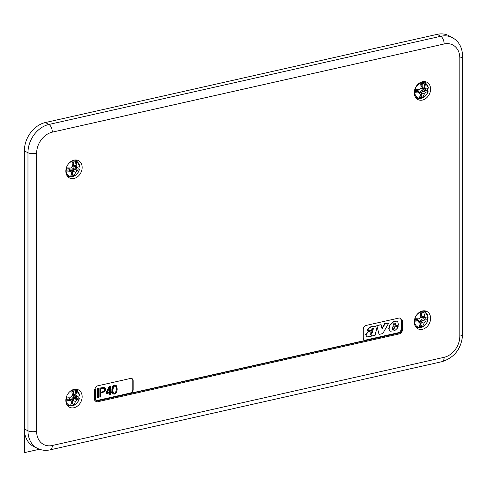 <?xml version="1.0" encoding="UTF-8"?>
<svg xmlns="http://www.w3.org/2000/svg" width="487" height="487" viewBox="0 0 487 487"><rect width="100%" height="100%" fill="white"/><g stroke="black" fill="none" stroke-linecap="round" stroke-linejoin="round"><path stroke-width="0.73" d="M112.856 393.374L113.648 394.038L114.719 394.08L116.588 392.54L117.245 389.083L116.588 385.923L115.784 385.266L114.719 385.205L112.856 386.751L112.375 388.255L112.375 392.09L112.856 393.374L112.509 393.198L113.648 394.038M112.954 390.032L113.38 387.147L113.934 386.349L115.498 385.996L116.387 387.634L116.058 392.138L115.498 392.954L113.934 393.307L113.051 391.651L112.954 390.032M112.375 392.09L112.028 391.913L112.509 393.198M112.211 390.203L111.864 390.02L112.028 391.913M112.375 388.255L112.028 388.072L111.864 390.02M112.856 386.751L112.509 386.568L112.028 388.072M113.648 385.734L113.301 385.552L112.509 386.568M114.719 385.205L113.301 385.552M115.784 385.266L114.378 385.028M114.719 393.35L113.769 393.137M115.498 392.954L114.378 393.173M116.058 392.138L115.711 391.956L115.151 392.778M116.387 390.915L116.04 390.738L115.711 391.956M116.496 389.235L116.15 389.058L116.04 390.738M116.387 387.634L116.04 387.451L116.15 389.058M116.058 386.544L115.711 386.368L116.04 387.451M115.322 385.978L115.711 386.368M96.237 400.43A3.147 2.472 117.5 0 0 97.327 400.448L130.193 393.052A3.147 2.472 117.5 0 0 132.823 389.503L133.17 389.679A3.147 2.472 117.5 0 1 130.54 393.228L365.895 340.267A3.147 2.472 -62.5 0 1 364.446 340.103A3.147 2.472 -62.5 0 1 363.265 337.899L363.265 329.023A3.147 2.472 -62.5 0 1 365.895 325.474L398.768 318.078A3.147 2.472 -62.5 0 1 400.217 318.242A3.147 2.472 -62.5 0 1 401.398 320.446L402.53 320.446L402.53 329.322A4.091 3.214 117.5 0 1 399.115 333.936L98.015 401.696A4.091 3.214 -62.5 0 1 96.128 401.483A4.091 3.214 -62.5 0 1 94.6 398.622L94.6 389.746L95.385 389.57L95.385 398.445A3.147 2.472 117.5 0 0 96.566 400.643A3.147 2.472 117.5 0 0 98.015 400.807L399.115 333.047A3.147 2.472 117.5 0 0 401.745 329.498L401.745 320.623L402.53 320.446M95.957 401.385A4.091 3.214 -62.5 0 1 95.781 401.3A4.091 3.214 -62.5 0 1 94.253 398.439L94.253 389.563L95.038 389.387A3.147 2.472 117.5 0 1 97.668 385.838L130.54 378.442A3.147 2.472 117.5 0 1 131.995 378.606A3.147 2.472 117.5 0 1 133.17 380.81L133.17 389.679M133.17 380.81L132.823 380.627L132.823 389.503M132.823 380.627A3.147 2.472 117.5 0 0 131.813 378.527M97.668 388.796L97.327 388.614L97.327 397.489L98.392 397.508L98.392 388.632L97.668 388.796L97.668 397.672M98.392 388.632L97.327 388.614M100.219 388.224L99.872 388.042L99.872 396.917L100.219 397.1L100.943 396.935L100.943 393.082L104.827 391.591L105.557 389.515L105.393 388.468L104.102 387.512L100.219 388.224L100.219 397.1M102.97 387.603L99.872 388.042M104.102 387.512L102.623 387.427M104.9 387.798L103.755 387.329M109.325 392.912L109.325 394.787L109.672 394.969L110.397 394.805L110.397 392.668L111.407 392.443L111.407 391.792L110.397 392.017L110.397 386.428L109.618 386.599L106.373 393.575L109.672 392.832L109.672 394.969M106.373 393.575L106.026 393.399L106.026 392.741L106.373 392.924M109.618 386.599L109.271 386.422L106.026 392.741M110.397 386.428L109.271 386.422M111.407 391.792L110.397 391.761M81.159 392.552A9.758 7.658 -62.5 0 1 79.454 404.155A9.758 7.658 -62.5 0 1 69.355 407.138A9.758 7.658 -62.5 0 1 66.847 404.563A9.758 7.658 -62.5 0 1 68.424 393.131A9.758 7.658 -62.5 0 1 78.352 389.825A9.758 7.658 -62.5 0 1 81.159 392.552M66.847 166.53A9.758 7.658 -62.5 0 1 78.352 160.576A9.758 7.658 -62.5 0 1 81.159 172.1A9.758 7.658 -62.5 0 1 69.355 177.889A9.758 7.658 -62.5 0 1 66.847 166.53M429.589 84.896A9.758 7.658 -62.5 0 1 427.884 96.499A9.758 7.658 -62.5 0 1 417.785 99.482A9.758 7.658 -62.5 0 1 415.283 96.907A9.758 7.658 -62.5 0 1 416.854 85.475A9.758 7.658 -62.5 0 1 426.782 82.169A9.758 7.658 -62.5 0 1 429.589 84.896M429.589 322.936A9.758 7.658 -62.5 0 1 417.785 328.725A9.758 7.658 -62.5 0 1 415.283 317.36A9.758 7.658 -62.5 0 1 426.782 311.412A9.758 7.658 -62.5 0 1 429.589 322.936M100.943 388.79L104.352 388.456L104.668 390.556L103.597 391.67L100.943 392.358L100.943 388.79M107.03 392.778L109.672 387.615L109.672 392.181L107.03 392.778M364.276 340.005A3.147 2.472 117.5 0 0 365.548 340.084L398.421 332.688A3.147 2.472 117.5 0 0 401.051 329.139L401.051 320.263A3.147 2.472 117.5 0 0 400.04 318.163M102.629 391.974L100.943 392.096M103.597 391.67L102.282 391.798M104.273 391.195L103.25 391.493M104.668 390.556L104.321 390.373L103.932 391.018M104.815 389.667L104.468 389.49L104.321 390.373M104.693 388.918L104.346 388.742L104.468 389.49M104.072 388.358L104.346 388.742M109.672 392.181L107.177 392.485M109.325 388.291L109.325 391.998M52.31 132.147A6.294 3.251 -102.7 0 0 48.907 124.465L440.729 36.288A6.294 3.251 77.3 0 1 444.132 43.97L52.31 132.147A18.774 14.738 -62.5 0 0 36.622 153.32A6.294 2.155 180 0 1 27.966 152.735L24.35 150.927L24.35 428.98A25.184 19.766 117.5 0 0 34.163 446.786L37.736 448.521C41.669 450.365 45.839 450.804 50.228 449.83A6.294 3.251 -102.7 0 0 52.31 445.489A18.774 14.738 -62.5 0 1 36.622 431.372A6.294 2.155 180 0 1 27.966 430.794A25.068 19.681 117.5 0 0 37.736 448.521M24.35 150.927A25.184 19.766 -62.5 0 1 45.388 122.529L437.21 34.352A25.184 19.766 117.5 0 1 449.209 35.88L452.679 37.809A25.068 19.681 117.5 0 0 440.729 36.288L437.21 34.352M366.863 336.803L365.56 334.679L367.594 332.018L372.105 329.955L373.085 328.889A0.627 0.487 117.5 0 0 373.054 328.53L373.395 328.707A0.822 0.645 117.5 0 0 373.152 328.457L371.478 328.969A1.686 1.327 117.5 0 0 371.076 329.876L367.405 330.71C368.726 327.885 370.838 326.515 373.73 326.6L375.763 326.771L376.634 329.285L375.532 333.303A4.669 3.665 117.5 0 0 375.404 333.845A2.575 2.021 117.5 0 0 375.349 334.423A1.114 0.877 117.5 0 0 375.416 334.776A1.558 1.224 117.5 0 0 375.526 334.983L371.417 336.146L371.094 335.884M371.417 336.146L371.587 335.531L370.485 336.334L367.034 336.907L365.56 334.679M365.901 334.861L367.941 332.201L367.594 332.018M367.941 332.201L372.452 330.137L373.432 329.066L373.085 328.889M373.432 329.066A0.627 0.487 117.5 0 0 373.395 328.707M367.405 330.71L367.064 330.527C368.379 327.708 370.491 326.339 373.383 326.424L375.587 326.686M373.73 326.6L373.383 326.424M384.693 323.636L388.809 322.96L382.776 333.571L379.038 334.423L376.822 325.419L381.12 324.701L382.058 328.938L385.04 323.812L384.693 323.636L381.93 328.372M385.04 323.812L388.809 322.96M379.038 334.423L376.822 325.419M377.169 325.602L381.12 324.701M397.465 321.304L397.082 321.11L397.642 321.377L398.53 325.103L393.021 326.351L392.376 328.463A1.077 0.846 117.5 0 0 393.204 329.608A1.583 1.242 117.5 0 0 393.539 329.425A1.388 1.09 117.5 0 0 394.05 328.853L394.287 326.935L394.628 327.112L394.202 328.561M392.522 329.462A0.944 0.737 117.5 0 0 392.54 329.462L392.881 329.644M392.54 329.462A0.956 0.749 117.5 0 0 392.857 329.431L393.204 329.608M392.857 329.431A1.583 1.242 117.5 0 0 393.192 329.242L393.539 329.425M393.192 329.242A1.388 1.09 117.5 0 0 393.49 328.999L393.837 329.182M393.49 328.999A1.236 0.974 117.5 0 0 393.703 328.676L394.05 328.853M394.628 327.112L398.171 326.308L394.287 326.935M398.171 326.308L397.246 328.323L395.499 330.022A7.518 5.899 117.5 0 1 394.732 330.496A7.384 5.795 117.5 0 1 393.995 330.85L390.367 331.19A3.135 2.465 117.5 0 1 389.831 331.008A3.135 2.465 117.5 0 1 389.783 330.983L388.736 328.555L389.533 325.231L389.874 325.413L389.083 328.737M389.783 330.983L389.442 330.801A3.135 2.465 117.5 0 0 389.484 330.825A3.135 2.465 117.5 0 0 389.527 330.85M389.442 330.801L388.736 328.555M397.429 321.286A3.372 2.648 117.5 0 0 396.576 321.201A12.808 10.05 117.5 0 0 395.267 321.383A33.39 26.213 117.5 0 0 393.587 321.791L389.874 325.413M397.082 321.11A3.372 2.648 117.5 0 0 396.229 321.018A12.808 10.05 117.5 0 0 394.927 321.207A33.39 26.213 117.5 0 0 393.24 321.609L389.533 325.231M370.144 334.307A1.071 0.84 117.5 0 0 370.601 334.228A1.966 1.546 117.5 0 0 370.948 334.045L371.295 334.222L372.044 333.175L372.768 331.057A28.447 22.329 -62.5 0 0 371.307 332.104L370.126 333.479A1.662 1.309 -62.5 0 0 370.077 333.954L370.406 334.472A0.688 0.542 -62.5 0 1 370.175 334.35M371.295 334.222A1.966 1.546 -62.5 0 1 370.948 334.411A1.37 1.077 -62.5 0 1 370.406 334.472M395.499 323.733L395.127 324.792L393.319 325.206L393.679 323.794A1.272 0.998 -62.5 0 1 395.499 323.733L395.158 323.551A1.278 1.004 117.5 0 0 395.024 322.881L395.371 323.058M370.948 334.045L372.421 330.874M370.339 334.307L370.686 334.49M370.601 334.228L370.948 334.411M395.127 324.792L393.393 324.932M394.78 324.616L395.158 323.551M401.051 320.263L401.745 320.623M95.038 389.387L95.385 389.57M94.253 389.563L94.6 389.746M79.533 166.067L79.685 166.457L77.488 167.309L74.535 166.347L73.373 164.99L73.653 161.94M65.885 170.286L68.996 169.951L70.445 171.278L65.855 170.986M71.358 174.437L72.508 174.316L72.813 171.028L74.249 169.397L78.827 168.91A8.815 6.921 117.5 0 0 79.125 166.755M71.522 173.865L72.307 173.78L72.569 170.931L73.939 169.373L76.629 169.092L76.812 167.09M70.42 171.254L69.215 169.774M66.628 170.152L69.318 169.866L66.628 170.14L66.835 167.899M72.119 162.421L73.367 162.293L73.105 165.142L74.213 166.432L74.657 166.384M77.488 167.309L76.24 165.805L75.461 161.739L72.076 162.092L72.386 166.213L70.743 168.027L66.396 167.863A8.169 6.41 -62.5 0 1 67.042 166.104M73.373 164.99L76.24 165.805M72.813 171.028L75.631 172.416L74.176 175.618L70.798 175.977L71.778 172.824L70.445 171.278M74.176 175.618L72.508 174.316M75.631 172.416L77.183 170.56L79.393 169.61A8.169 6.41 -62.5 0 1 69.008 175.923A8.169 6.41 -62.5 0 1 66.104 171.016M74.249 169.397L77.183 170.56M79.253 169.159L79.393 169.61L78.827 168.91M73.939 169.373L73.172 168.24L75.382 168.003L76.629 169.092M72.569 170.931L71.291 170.371L73.172 168.24M72.307 173.78L72.484 170.888L73.854 169.33M71.674 173.269L72.222 173.713M73.105 165.142L72.35 165.111M75.382 168.003L75.637 166.706M73.275 162.299L73.013 165.111L74.127 166.408L73.275 167.102L75.485 166.864M70.371 171.114L70.737 170.432L70.633 171.497M69.257 169.817L69.215 168.66L67.005 168.892L66.707 169.299M71.966 163.035L73.19 162.287M428.213 87.782L428.365 88.171L426.162 89.024L423.209 88.062L422.046 86.704L422.332 83.661M414.309 92.025L417.669 91.672L419.124 92.993L414.285 92.652M420.031 96.158L421.188 96.03L421.492 92.743L422.929 91.112L427.501 90.631A8.815 6.921 117.5 0 0 427.799 88.47M420.202 95.58L420.981 95.495L421.243 92.652L422.619 91.093L425.309 90.807L425.492 88.804M419.094 92.968L417.895 91.489M415.308 91.866L417.992 91.58L415.308 91.854L415.514 89.614M420.798 84.141L422.04 84.008L421.779 86.856L422.893 88.147L423.337 88.104M426.162 89.024L424.914 87.526L424.134 83.454L420.756 83.813L421.06 87.934L419.423 89.742L415.07 89.578A8.169 6.41 -62.5 0 1 425.455 83.271A8.169 6.41 -62.5 0 1 428.365 88.171M422.046 86.704L424.914 87.526M414.76 89.547L415.07 89.578M421.492 92.743L424.305 94.131L422.856 97.339L419.471 97.698L420.451 94.539L419.124 92.993M422.856 97.339L421.188 96.03M424.305 94.131L425.863 92.28L428.073 91.325A8.169 6.41 -62.5 0 1 417.688 97.637A8.169 6.41 -62.5 0 1 414.784 92.737M422.929 91.112L425.863 92.28M427.927 90.874L428.073 91.325L427.501 90.631M425.121 90.71L422.6 91.081L421.845 89.955L424.061 89.724L425.121 90.71L425.303 88.744M421.243 92.652L419.971 92.086L421.845 89.955M420.981 95.495L421.158 92.603L422.533 91.045M420.354 94.989L420.896 95.428M421.779 86.856L421.03 86.826M424.061 89.724L424.317 88.421M421.949 84.02L421.693 86.826L422.801 88.123L421.955 88.817L424.165 88.585M419.045 92.828L419.41 92.146L419.313 93.212M417.937 91.532L417.895 90.375L415.679 90.606L415.381 91.014M420.646 84.756L421.87 84.001M427.963 316.897L428.116 317.287L425.912 318.145L422.959 317.177L421.797 315.82L422.077 312.776M414.321 321.116L417.42 320.787L418.869 322.108L414.285 321.816M419.782 325.273L420.938 325.152L421.243 321.858L422.679 320.227L427.251 319.746A8.815 6.921 117.5 0 0 427.549 317.585M419.952 324.695L420.731 324.616L420.993 321.767L422.369 320.209L425.06 319.922L425.242 317.926M418.844 322.084L417.645 320.61M415.265 318.729L415.058 320.982L417.743 320.696M420.549 313.257L421.791 313.123L421.529 315.972L422.643 317.268L423.087 317.22M425.912 318.145L424.664 316.641L423.885 312.569L420.506 312.928L420.811 317.049L419.173 318.857L414.821 318.699A8.169 6.41 -62.5 0 1 415.283 317.354M421.797 315.82L424.664 316.641M421.243 321.858L424.055 323.246L422.606 326.454L419.222 326.814L420.202 323.654L418.869 322.108M422.606 326.454L420.938 325.152M424.055 323.246L425.614 321.396L427.823 320.446A8.169 6.41 -62.5 0 1 417.438 326.753A8.169 6.41 -62.5 0 1 414.534 321.852M422.679 320.227L425.614 321.396M427.677 319.989L427.823 320.446L427.251 319.746M422.369 320.209L421.596 319.07L423.812 318.839L425.06 319.922M420.993 321.767L419.721 321.201L421.596 319.07M420.731 324.616L420.908 321.724L422.284 320.16M420.104 324.105L420.646 324.543M421.529 315.972L420.78 315.941M423.812 318.839L424.067 317.536M421.699 313.135L421.444 315.941L422.552 317.238L421.699 317.932L423.915 317.701M418.796 321.944L419.161 321.262L419.063 322.327M417.688 320.647L417.645 319.49L415.429 319.728L415.131 320.129M420.397 313.872L421.62 313.123M79.393 395.237L79.539 395.627L77.342 396.479L74.389 395.517L73.227 394.16L73.507 391.116M65.897 399.437L68.85 399.127L70.298 400.448L65.855 400.174M71.212 403.613L72.368 403.486L72.673 400.198L74.109 398.567L78.681 398.086A8.815 6.921 117.5 0 0 78.979 395.925M71.376 403.035L72.161 402.95L72.423 400.107L73.799 398.549L76.483 398.263L76.672 396.26M70.274 400.424L69.075 398.944M66.689 397.069L66.482 399.322L69.172 399.036M71.973 391.597L73.22 391.463L72.959 394.312L74.067 395.602L74.517 395.56M77.342 396.479L76.094 394.981L75.315 390.909L71.93 391.268L72.24 395.389L70.603 397.197L66.25 397.033M73.227 394.16L76.094 394.981M72.673 400.198L75.485 401.586L74.036 404.794L70.652 405.154L71.632 401.994L70.298 400.448M74.036 404.794L72.368 403.486M75.485 401.586L77.043 399.736L79.253 398.78A8.169 6.41 -62.5 0 1 68.868 405.093A8.169 6.41 -62.5 0 1 65.958 400.192M74.109 398.567L77.043 399.736M79.107 398.329L79.253 398.78L78.681 398.086M73.799 398.549L73.026 397.41L75.235 397.179L76.483 398.263M72.423 400.107L71.145 399.541L73.026 397.41M72.161 402.95L72.338 400.058L73.714 398.5M71.528 402.445L72.076 402.883M72.959 394.312L72.21 394.281M75.235 397.179L75.491 395.876M73.129 391.475L72.867 394.281L73.981 395.578L73.129 396.272L75.345 396.041M70.225 400.284L70.591 399.602L70.493 400.667M69.111 398.987L69.069 397.83L66.859 398.062L66.561 398.469M71.826 392.212L73.044 391.457M39.459 449.245L24.35 452.648L24.35 328.335M130.193 393.052L130.54 393.228M52.31 445.489L444.132 357.312A6.294 3.251 77.3 0 1 442.05 361.658C454.73 357.482 461.597 348.375 462.65 334.338L462.65 56.285C462.297 47.58 458.973 41.419 452.679 37.809M444.132 43.97A18.774 14.738 -62.5 0 1 459.813 58.087L459.813 336.14A18.774 14.738 -62.5 0 1 444.132 357.312M36.622 153.32L36.622 431.372M45.388 122.529L48.907 124.465A25.068 19.681 -62.5 0 0 27.966 152.735L27.966 430.794L24.35 428.98M459.813 58.087A6.294 2.155 0 0 0 462.65 56.285M459.813 336.14A6.294 2.155 0 0 0 462.65 334.338M76.337 389.247A9.643 7.567 -62.5 0 1 77.336 390.556M69.367 405.884A9.643 7.567 -62.5 0 1 67.723 405.823M67.723 176.574A9.643 7.567 117.5 0 0 69.257 176.641M77.275 161.221A9.643 7.567 117.5 0 0 76.337 160.004M424.774 81.591A9.643 7.567 -62.5 0 1 425.644 82.699M417.566 98.24A9.643 7.567 -62.5 0 1 416.154 98.161M425.711 312.057A9.643 7.567 117.5 0 0 424.774 310.834M416.154 327.41A9.643 7.567 117.5 0 0 417.694 327.477M365.548 340.084L365.895 340.267M372.452 330.137L372.105 329.955M393.587 321.791L393.24 321.609M394.927 321.207L395.267 321.383M396.229 321.018L396.576 321.201M372.044 333.175L371.697 332.992M395.146 323.191L395.493 323.374M94.253 398.439L94.6 398.622M401.051 329.139L401.745 329.498M398.421 332.688L399.115 333.047M97.327 400.448L98.015 400.807M74.694 160.022A8.815 6.921 -62.5 0 1 76.264 160.552A8.815 6.921 -62.5 0 1 76.386 160.619L79.789 166.304M67.023 175.618L68.131 176.197A8.815 6.921 -62.5 0 1 68.003 176.13A8.815 6.921 -62.5 0 1 66.798 175.217M76.447 168.995L76.623 167.029M73.927 169.366L76.611 169.086M71.565 173.713L72.143 173.652M76.161 165.069A13.849 8.577 -61 0 0 76.782 161.55A8.169 6.41 -62.5 0 1 79.685 166.457M67.376 165.464A8.169 6.41 -62.5 0 1 76.782 161.55M71.132 172.075L71.291 170.371M69.215 168.66L70.737 170.432M67.005 168.892L67.096 167.918M72.38 166.061L73.275 167.102M422.783 81.664A8.815 6.921 -62.5 0 1 424.938 82.266A8.815 6.921 -62.5 0 1 425.066 82.34M415.454 97.205L416.811 97.911A8.815 6.921 -62.5 0 1 416.683 97.844A8.815 6.921 -62.5 0 1 415.07 96.499M420.238 95.428L420.823 95.367M424.834 86.783A13.849 8.577 -61 0 0 425.455 83.271M419.812 93.79L419.971 92.086M417.895 90.375L419.41 92.146M415.679 90.606L415.77 89.632M421.06 87.776L421.955 88.817M423.13 310.852A8.815 6.921 -62.5 0 1 424.688 311.388A8.815 6.921 -62.5 0 1 424.816 311.455L428.219 317.134M415.454 326.454L416.562 327.027A8.815 6.921 -62.5 0 1 416.434 326.96A8.815 6.921 -62.5 0 1 415.228 326.059M424.871 319.825L425.054 317.859M422.351 320.202L425.035 319.916M419.989 324.549L420.573 324.482M415.058 320.976L417.736 320.689M424.585 315.899A13.849 8.577 -61 0 0 425.206 312.386A8.169 6.41 -62.5 0 1 428.116 317.287M416.038 315.899A8.169 6.41 -62.5 0 1 425.206 312.386M419.563 322.905L419.721 321.201M417.645 319.49L419.161 321.262M415.429 319.728L415.521 318.748M420.811 316.891L421.699 317.932M74.834 389.253A8.815 6.921 -62.5 0 1 76.118 389.722A8.815 6.921 -62.5 0 1 76.246 389.795M67.023 404.861L67.985 405.367A8.815 6.921 -62.5 0 1 67.863 405.3A8.815 6.921 -62.5 0 1 66.859 404.587M76.301 398.165L76.483 396.199M73.781 398.536L76.465 398.256M71.419 402.883L71.997 402.822M66.482 399.31L69.16 399.03M76.015 394.239A13.849 8.577 -61 0 0 76.636 390.726A8.169 6.41 -62.5 0 1 79.539 395.627M69.781 391.67A8.169 6.41 -62.5 0 1 76.636 390.726M70.992 401.245L71.145 399.541M69.069 397.83L70.591 399.602M66.859 398.062L66.95 397.088M72.24 395.231L73.129 396.272M442.05 361.658L50.228 449.83M366.687 336.724L367.034 336.907M375.416 326.588L375.763 326.771M389.484 330.825L389.831 331.008M397.642 321.377L397.295 321.201M96.128 401.483L95.781 401.3M76.398 160.631L75.15 159.973M68.131 176.197C73.367 177.804 77.153 175.57 79.497 169.482M428.469 88.019L425.078 82.346L423.58 81.566M416.811 97.911C422.046 99.518 425.833 97.284 428.176 91.197M424.828 311.461L423.58 310.809M416.562 327.027C421.791 328.64 425.583 326.4 427.927 320.312M79.649 395.474L76.258 389.801L75.15 389.223M67.985 405.367C73.22 406.974 77.013 404.74 79.351 398.652"/></g></svg>
